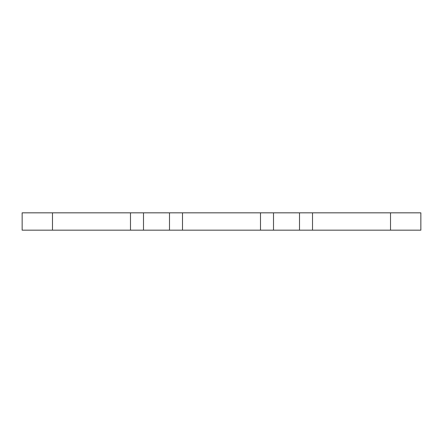 <?xml version="1.0" encoding="UTF-8"?>
<svg xmlns="http://www.w3.org/2000/svg" width="443" height="443" viewBox="0 0 443 443"><rect width="100%" height="100%" fill="white"/><g stroke="black" fill="none" stroke-linecap="round" stroke-linejoin="round"><path stroke-width="0.66" d="M143.493 230.166L182.499 230.166L182.499 212.834L130.491 212.834L130.491 230.166L143.493 230.166L143.493 212.834M130.491 212.834L52.484 212.834L52.484 230.166L130.491 230.166M52.484 212.834L22.15 212.834L22.15 230.166L52.484 230.166M420.85 230.166L420.85 212.834L390.516 212.834L390.516 230.166L420.85 230.166M390.516 212.834L312.509 212.834L312.509 230.166L390.516 230.166M312.509 212.834L260.501 212.834L260.501 230.166L273.503 230.166L273.503 212.834M312.509 230.166L273.503 230.166M182.499 230.166L260.501 230.166M182.499 212.834L260.501 212.834M169.497 230.166L169.497 212.834M299.507 230.166L299.507 212.834"/></g></svg>
